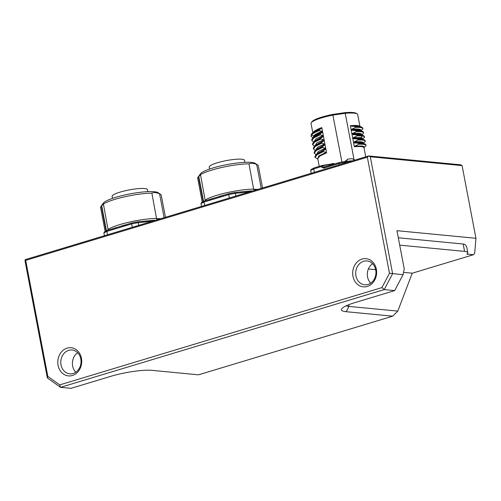 <?xml version="1.0" encoding="UTF-8"?>
<svg xmlns="http://www.w3.org/2000/svg" width="501" height="501" viewBox="0 0 501 501"><rect width="100%" height="100%" fill="white"/><g stroke="black" fill="none" stroke-linecap="round" stroke-linejoin="round"><path stroke-width="0.75" d="M61.028 364.903A11.98 10.114 -84.5 0 0 69.771 373.84A11.98 10.114 -84.5 0 0 80.987 362.887A11.98 10.114 -84.5 0 0 72.069 349.992A11.98 10.114 -84.5 0 0 61.028 364.903M58.072 365.335A14.16 11.955 95.5 0 1 73.34 348.182A14.16 11.955 95.5 0 1 77.862 371.899A14.16 11.955 95.5 0 1 58.072 365.335M355.935 275.857A11.98 10.114 -84.5 0 0 364.678 284.793A11.98 10.114 -84.5 0 0 375.712 269.882A11.98 10.114 -84.5 0 0 366.97 260.946A11.98 10.114 -84.5 0 0 355.935 275.857M352.973 276.283A14.16 11.955 95.5 0 1 368.248 259.136A14.16 11.955 95.5 0 1 372.769 282.852A14.16 11.955 95.5 0 1 352.973 276.283M25.689 260.376L25.169 259.656L368.623 155.943L460.745 164.81L462.085 165.612L370.302 156.782L392.609 273.69L384.229 289.591L60.552 387.329L59.732 384.881L381.919 287.593L389.477 273.252L367.346 157.214L25.689 260.376L47.82 376.42L59.732 384.881M346.135 305.842A26.14 4.584 169.2 0 0 349.009 306.412L397.8 311.108L392.684 316.181L198.484 374.823L152.01 370.352A30.498 5.348 -10.8 0 0 110.571 376.389L71.01 388.331L60.552 387.329L47.351 377.948L47.82 376.42M392.684 316.181L346.216 311.71A30.498 5.348 -10.8 0 1 341.732 308.791A30.498 5.348 -10.8 0 1 355.121 302.541L394.688 290.599L403.061 274.698L389.477 273.252M394.688 290.599L384.229 289.591L381.919 287.593M370.302 156.782L368.623 155.943L367.346 157.214M75.789 372.218A11.98 10.114 95.5 0 1 72.645 366.024A11.98 10.114 95.5 0 1 77.668 352.735M370.696 283.165A11.98 10.114 95.5 0 1 372.569 263.689M25.169 259.656L25.05 261.034L47.351 377.948M397.8 311.108L412.242 273.208L403.543 272.369M375.675 269.688L368.379 268.987M403.061 274.698L404.251 268.962L396.949 230.685L475.95 238.288L462.085 165.612M475.95 238.288L474.66 253.475L473.382 254.746L466.832 254.113A20.691 3.626 169.2 0 0 467.815 252.673A20.691 3.626 169.2 0 0 464.571 251.389L399.704 245.146M412.242 273.208L473.382 254.746M398.301 237.775L463.162 244.018C465.185 244.244 466.444 245.622 466.951 248.152L467.815 252.673M359.956 126.484L357.689 114.61A23.741 4.165 169.2 0 0 357.182 113.952L356.18 113.301A22.871 4.008 169.2 0 0 344.763 112.669L332.745 114.416A22.871 4.008 169.2 0 0 312.229 121.417A22.871 4.008 169.2 0 0 311.966 121.737L311.278 122.714A23.741 4.165 169.2 0 0 311.046 123.509L312.831 132.859M312.799 137.756L311.052 136.322L311.578 134.919C312.756 133.585 315.348 132.132 319.369 130.573L322.087 131.325C317.759 132.922 314.991 134.412 313.789 135.784L313.363 137.293M317.847 159.149L315.073 157.377L317.052 154.746L323.389 151.64L326.101 152.385L318.692 156.024L317.797 158.886M315.073 157.383L314.916 156.575L316.219 154.44L323.233 150.826L323.389 151.64M316.206 154.446L317.941 153.03L325.506 149.267L323.233 150.826M316.018 154.609L314.271 153.168L316.244 150.532L322.588 147.426L325.299 148.177L325.813 148.653L325.506 149.267M325.299 148.177L318.423 151.421L316.576 154.139M314.271 153.174L314.114 152.367L315.411 150.225L322.431 146.618L322.588 147.426M315.405 150.231L317.139 148.816L324.704 145.058L322.431 146.618M315.21 150.394L313.469 148.966L315.423 146.33L321.78 143.211L324.498 143.962L325.005 144.445L324.704 145.058M324.498 143.962L317.615 147.213L315.774 149.931M313.313 148.152L314.597 146.023L321.623 142.403L321.78 143.211M314.597 146.023L316.331 144.601L323.897 140.844L321.623 142.403M314.409 146.179L312.655 144.745L314.622 142.109L320.972 139.002L323.69 139.748L324.203 140.23L323.897 140.844M323.69 139.748L316.814 142.998L314.972 145.716M312.655 144.733L312.505 143.944L313.795 141.808L320.822 138.195L320.972 139.002M313.795 141.808L315.53 140.393L323.095 136.629L320.822 138.195M313.601 141.971L311.854 140.53L313.82 137.9L320.17 134.788L322.888 135.533L323.402 136.015L323.095 136.629M322.888 135.533L316.012 138.783L314.165 141.501M311.697 139.723L312.993 137.593L320.014 133.98L320.17 134.788M312.993 137.593L314.728 136.178L322.293 132.414L320.014 133.98M322.087 131.325L322.594 131.807L322.293 132.414M311.046 136.31L311.428 134.111L312.186 133.385L319.212 129.765L319.369 130.573M312.186 133.385L313.945 131.945L321.485 128.206L319.212 129.765M357.213 135.802L362.279 135.99L360.457 138.263C361.929 138.501 362.561 138.921 362.348 139.529L362.567 138.927C362.78 138.314 362.142 137.881 360.639 137.637L353.412 137.643L357.213 135.802L357.056 134.994L352.817 134.525L360.044 134.518L363.156 135.42L364.265 136.272M357.056 134.994L362.123 135.182L362.279 135.99C363.908 136.259 364.609 136.735 364.377 137.418L364.258 136.253M358.816 144.232C363.92 144.088 366.306 144.62 365.98 145.847L364.177 147.35C364.384 146.712 363.688 146.273 362.085 146.041L355.021 146.073L358.816 144.232L358.66 143.418L353.562 142.534C360.213 142.002 363.413 142.403 363.156 143.743L363.369 143.142C363.638 141.821 360.588 141.395 354.213 141.858L358.015 140.017L357.858 139.209L352.754 138.32L353.412 137.643M352.817 134.525L351.952 134.111L352.61 133.429L356.399 131.594C361.497 131.45 363.883 131.988 363.563 133.203L363.601 132.853M358.66 143.418L364.759 143.843L365.862 144.676L365.98 145.847M354.426 142.954L362.624 143.167L364.759 143.843M358.015 140.017C363.119 139.873 365.505 140.412 365.179 141.633L365.06 140.468L363.958 139.629L357.858 139.209M363.075 143.386L365.479 141.382M353.618 138.739L361.822 138.952L363.958 139.629M356.399 131.594L356.242 130.786L351.151 129.897L351.802 129.22C358.177 128.757 361.227 129.183 360.958 130.498L360.745 131.105C361.002 129.765 357.802 129.364 351.151 129.897L353.562 142.534L354.213 141.858M362.273 139.178L364.672 137.168M352.61 133.429C358.979 132.965 362.035 133.398 361.766 134.713L361.547 135.32C361.76 134.713 361.121 134.287 359.643 134.049L363.156 135.414M361.766 134.713L363.563 133.203M356.242 130.786L362.336 131.199L363.444 132.039L363.601 132.834M352.015 130.31L360.213 130.523L362.348 131.206M351.802 129.22L355.61 127.373C360.701 127.229 363.087 127.768 362.768 128.989L362.655 127.849M360.664 130.748L363.068 128.744M355.61 127.373L355.453 126.571L361.547 126.991L362.649 127.824M355.453 126.571L351.207 126.102L354.038 125.933L359.411 126.315L361.547 126.991M357.182 113.952A23.741 4.165 169.2 0 0 345.22 113.307L332.971 115.092A23.741 4.165 169.2 0 0 311.553 122.382A23.741 4.165 169.2 0 0 311.278 122.714M354.107 159.919L345.22 113.307L344.763 112.669M332.745 114.416L341.926 162.03M319.218 166.363L317.747 158.642L319.876 155.986L326.614 152.868L321.792 127.592L321.485 128.206M326.101 152.385L326.614 152.868M321.792 127.592C317.409 129.195 314.609 130.692 313.401 132.076L313 132.715M351.207 126.102L350.343 125.682L351.151 129.897M353.562 142.534L354.364 146.749L355.021 146.073M364.177 147.35L363.958 147.958C364.221 146.618 361.027 146.217 354.364 146.749M359.937 126.891C360.206 125.551 357.006 125.15 350.343 125.682M333.152 163.796L333.19 163.426L334.668 163.921L333.121 163.814M345.878 161.378L347.832 159.08L352.259 158.673L354.501 160.207M321.723 167.177L324.166 167.121L323.79 168.117L321.723 167.177L322.018 165.706L322.75 165.317L322.018 165.706L322.325 165.925L322.92 165.649L322.75 165.317L322.92 165.649L334.424 163.971M314.284 167.879L313.701 168.937L321.604 166.551L322.325 165.925L322.531 167.002L326.276 166.457M314.039 167.935L311.159 169.488L310.683 170.559A35.94 6.3 -10.8 0 1 313.701 168.937L314.352 172.331M339.071 164.867L338.933 162.637L324.053 167.127M338.945 162.637L339.008 162.637A34.851 6.112 169.2 0 1 344.964 161.485L338.958 162.631M323.79 168.117L338.826 163.576A35.94 6.3 -10.8 0 1 345.44 162.293L345.02 161.46L352.691 160.752M311.202 173.283L310.683 170.559M348.527 162.011L345.44 162.293L345.558 162.906M100.557 207.082L103.331 203.13A28.319 4.966 -10.8 0 1 103.663 202.742A28.319 4.966 -10.8 0 1 130.861 193.73A28.319 4.966 -10.8 0 1 158.078 192.691L160.57 194.325A30.498 5.348 -10.8 0 1 161.228 195.171L165.449 217.296M100.582 207.051L103.406 204.032A30.498 5.348 -10.8 0 1 151.866 193.129C154.227 192.252 156.8 192.497 159.587 193.874A30.498 5.348 -10.8 0 1 160.57 194.325M103.406 204.032L108.141 230.097M151.866 193.129L156.606 218.987L158.172 218.574M159.587 193.874L164.134 217.691M107.245 230.379L104.365 231.932L103.889 233.003A35.94 6.3 -10.8 0 1 106.907 231.381L107.333 230.341L126.352 224.617M143.536 221.292L154.521 220.164M112.744 228.732L112.362 229.734L131.631 223.916L131.738 222.976L126.44 224.573M126.177 225.563L126.465 224.567L121.593 225.888M131.75 222.97L131.813 222.976A34.851 6.112 -10.8 0 1 137.769 221.824L131.763 222.97M132.277 227.31L131.631 223.916A35.94 6.3 -10.8 0 1 138.245 222.632L137.825 221.793L143.436 221.279L144.025 222.1L152.724 221.135M103.889 233.003L104.408 235.727M112.362 229.734L106.907 231.381L107.558 234.775M144.025 222.1L138.245 222.632L138.764 225.35M112.5 198.377L112.124 196.392A17.973 3.15 -10.8 0 1 129.183 189.929A17.973 3.15 -10.8 0 1 147.426 189.66L147.801 191.639M197.682 177.73L200.438 173.809A28.319 4.966 -10.8 0 1 200.763 173.421A28.319 4.966 -10.8 0 1 227.961 164.409A28.319 4.966 -10.8 0 1 255.178 163.37L257.671 165.004A30.498 5.348 -10.8 0 1 258.328 165.85L262.549 187.975M202.298 202.116L197.657 177.767L200.506 174.711A30.498 5.348 -10.8 0 1 248.972 163.808C251.327 162.931 253.901 163.176 256.694 164.547A30.498 5.348 -10.8 0 1 257.671 165.004M200.506 174.711L205.247 200.776M248.972 163.808L253.706 189.666L255.278 189.253M256.694 164.547L261.234 188.37M204.352 201.058L201.465 202.611L200.989 203.682A35.94 6.3 -10.8 0 1 204.013 202.06L204.439 201.02L223.452 195.296M240.637 191.971L251.627 190.843M209.85 199.411L209.468 200.413L228.732 194.595L228.844 193.655L223.546 195.252M223.277 196.242L223.565 195.246L218.699 196.567M228.851 193.649L228.913 193.655A34.851 6.112 -10.8 0 1 234.869 192.503L228.869 193.649M229.383 197.989L228.732 194.595A35.94 6.3 -10.8 0 1 235.351 193.311L234.931 192.472L240.543 191.958L241.131 192.779L249.824 191.814M200.989 203.682L201.508 206.406M209.468 200.413L204.013 202.06L204.659 205.454M241.131 192.779L235.351 193.311L235.871 196.029M209.6 169.056L209.224 167.071A17.973 3.15 -10.8 0 1 226.289 160.608A17.973 3.15 -10.8 0 1 244.532 160.339L244.908 162.318M346.216 311.71L349.009 306.412L348.69 304.746M463.162 244.018L464.571 251.389M322.594 131.807C318.216 133.404 315.423 134.901 314.208 136.285L311.578 134.919M314.208 136.285L313.808 136.93M325.807 148.653L317.02 153.782M325.005 144.445L316.219 149.567M324.203 140.23L315.417 145.353M323.395 136.015L314.609 141.138M360.457 138.263L352.754 138.32M359.643 134.049L351.952 134.111M313.194 132.665L313.401 132.076M345.552 161.303A0.438 0.413 44.2 0 0 345.496 161.366L344.826 161.491M347.588 159.212L345.452 161.416M346.016 160.821L345.677 161.172M345.584 160.884A0.87 0.833 44.2 0 0 345.064 161.184M333.19 163.426A23.741 4.165 169.2 0 0 330.597 164.171M322.788 165.317L333.09 163.814M101.384 206.237L106.093 230.948M101.709 205.898L106.45 230.767M108.229 229.308A30.498 5.348 -10.8 0 1 156.688 218.405M159.725 219.025A30.586 5.361 169.2 0 0 156.606 218.987M100.551 207.088L105.197 231.437M198.484 176.916L203.199 201.627M198.809 176.577L203.556 201.446M205.329 199.987A30.498 5.348 -10.8 0 1 253.794 189.084M256.825 189.704A30.586 5.361 169.2 0 0 253.706 189.666M313.469 148.966L313.313 148.158M311.854 140.537L311.703 139.729M362.624 143.167L363.2 143.455M361.822 138.952L362.392 139.24M360.213 130.523L360.789 130.817M365.743 156.813L363.989 147.62M347.613 159.18L345.521 161.335M322.525 165.368L333.309 163.777M314.14 167.898L322.538 165.361M158.084 218.574L160.758 218.712M100.513 207.082L105.16 231.456M112.625 228.744L116.382 227.492M146.436 220.928L143.436 221.279M255.184 189.253L257.865 189.391M197.613 177.761L202.266 202.135M209.731 199.423L213.489 198.171M243.536 191.607L240.543 191.958"/></g></svg>
